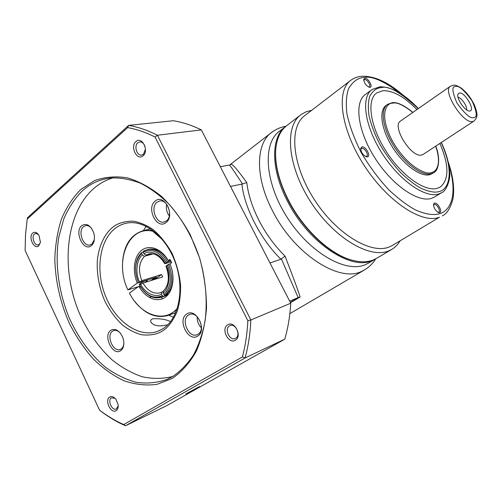 <?xml version="1.0" encoding="UTF-8"?>
<svg xmlns="http://www.w3.org/2000/svg" width="502" height="502" viewBox="0 0 502 502"><rect width="100%" height="100%" fill="white"/><g stroke="black" fill="none" stroke-linecap="round" stroke-linejoin="round"><path stroke-width="0.75" d="M368.531 263.086L365.28 264.705C345.759 273.333 309.59 252.782 287.125 217.366C264.479 182.05 262.452 143.014 279.658 131.11L285.28 126.774M230.807 164.574L231.303 164.192C233.035 164.568 238.193 170.686 246.777 182.546C248.264 194.832 252.406 207.608 259.201 220.874C266.129 234.12 274.745 245.892 285.054 256.183C292.446 275.159 297.479 288.75 300.146 296.964L290.482 302.719M375.954 258.699L372.289 260.569C351.312 270.829 308.768 243.012 287.872 201.967C270.333 169.205 270.741 136.55 286.071 126.159L286.196 126.071M349.731 259.503C328.835 253.341 303.277 229.445 288.794 201.515C279.024 182.421 274.663 165.283 275.705 150.098M156.022 278.98L155.846 278.604L153.355 279.382L153.179 278.98M171.27 261.9L164.75 263.726L167.442 261.856C161.826 252.512 155.156 248.415 147.437 249.55L143.415 251.226L143.158 252.211L143.948 253.836L146.063 255.091L151.265 253.648M285.054 256.183L280.888 259.208L269.976 262.96M290.313 302.38L298.815 297.309L298.163 297.604L281.358 258.85M298.815 297.309L300.146 296.964M230.474 186.399L242.529 183.996L246.777 182.546M231.303 164.192L229.502 165.064C230.449 165.886 234.767 172.155 242.46 183.876L242.529 183.996M289.667 301.137L298.163 297.604M229.502 165.064L220.315 166.708M167.442 261.856L170.762 260.877M153.141 253.868L144.476 256.277L142.367 255.022L141.57 253.403L141.834 252.418L143.202 252.048M153.355 279.382L156.448 277.173L138.533 282.733L141.796 280.649L161.537 274.544L155.846 278.604M161.537 274.544L162.698 276.897L142.976 283.065L139.575 284.973C146.189 295.772 153.763 299.349 162.309 295.709L161.5 294.065L161.813 292.064L162.937 291.668M167.957 294.756L163.357 296.312L162.309 295.709M170.002 263.933L167.461 264.924L165.967 266.192C169.82 276.991 168.942 285.268 163.319 291.016L163.131 292.936L163.941 294.58L164.995 295.189L168.584 293.977M135.578 268.244C135.797 261.347 137.887 256.07 141.834 252.418M163.357 296.312L160.734 297.454C153.662 299.066 147.262 295.967 141.533 288.148M168.666 264.334C173.585 277.55 172.362 287.834 164.995 295.189M166.231 262.446C159.253 251.489 151.56 248.076 143.158 252.211M141.57 253.403C134.887 260.651 133.833 270.371 138.401 282.563M163.941 294.58C171 287.502 172.167 277.612 167.461 264.924M140.334 284.427L139.274 284.508C139.738 283.454 141.915 282.18 145.787 280.681L147.237 280.499C147.431 280.8 146.647 281.453 144.883 282.463M140.692 286.887L139.688 287.677M162.384 239.548L152.633 231.165C128.242 225.461 114.149 261.567 127.885 289.892L137.316 283.072C132.064 270.911 134.009 256.033 141.815 250.172C149.552 244.179 161.744 248.791 168.327 260.651L170.034 259.415L171.678 262.734L169.965 263.958C175.518 276.589 173.134 292.007 165.001 297.429C156.931 303.007 145.103 297.761 138.878 286.284L129.422 293.074C140.347 315.174 164.461 323.69 177.325 308.328M168.327 260.651L168.521 261.071C162.912 252.017 156.323 248.057 148.755 249.193L147.437 249.55M138.389 282.544L137.316 283.072M127.885 289.892L138.226 286.755M139.004 286.504L140.221 286.121M150.964 280.562L155.143 277.575M152.633 231.165L152.231 230.38L144.262 230.437C131.53 233.806 124.32 244.06 122.639 261.191M151.51 230.97L152.639 230.28M134.624 301.263C144.771 313.919 155.858 318.67 167.881 315.513L176.786 309.947M155.902 297.278L161.782 297.084M162.027 297.015C170.341 293.614 173.861 285.582 172.6 272.906M170.561 260.475L168.521 261.071M149.433 297.51L151.209 296.638M167.793 324.781C158.87 326.877 153.204 325.886 150.801 321.82C150.336 320.583 150.933 319.579 152.589 318.801C160.025 318.419 166.018 319.36 170.561 321.625M199.62 386.509L185.803 393.97L199.62 386.509M146.176 226.295L143.377 230.625M168.741 315.206L173.46 317.258M235.382 340.199C228.561 344.673 220.591 328.691 227.688 324.832C234.465 320.163 242.629 336.403 235.382 340.199M229.496 325.88C224.036 328.797 229.634 341.159 235.212 338.48L235.689 338.241C241.167 335.418 235.664 323.018 230.085 325.585L229.496 325.88M38.742 245.836C34.149 250.203 27.917 236.888 32.743 233.047C34.851 231.56 36.928 232.313 38.968 235.325L40.43 242.202L38.742 245.836M38.384 234.459L35.711 233.436L34.481 234.032C31.193 236.574 34.318 245.861 38.139 244.894L39.313 244.323L40.336 242.78M172.199 378.47L156.875 384.394C145.988 385.787 134.988 384.557 123.875 380.704C112.937 375.477 102.653 368.142 93.014 358.71C83.928 348.281 76.053 336.509 69.383 323.388C60.29 302.7 55.433 281.333 54.812 259.289C55.27 245.039 57.466 231.686 61.401 219.217C66.302 207.527 72.759 197.625 80.759 189.518L94.52 180.607C104.799 176.917 115.761 176.001 127.401 177.84C139.186 181.36 150.694 187.66 161.914 196.753C172.675 207.339 182.119 219.983 190.239 234.698L199.758 258.411C204.251 275.146 206.504 291.769 206.504 308.272C205.186 324.236 201.766 338.612 196.244 351.406C189.668 362.933 181.655 371.957 172.199 378.47M82.554 190.609C74.854 198.353 68.605 207.778 63.792 218.891L58.797 237.132C54.624 263.098 58.577 292.484 69.577 318.739C78.645 338.367 90.485 354.443 105.106 366.975C115.058 374.247 125.381 379.349 136.08 382.286C146.797 383.842 157.139 382.875 167.11 379.38L172.594 376.575C180.607 371.154 187.616 363.881 193.621 354.763C198.911 344.692 202.745 333.29 205.13 320.552C207.577 300.767 205.688 279.131 199.601 258.097C192.461 237.013 182.239 219.01 168.929 204.101C159.849 195.203 150.355 188.237 140.434 183.211C130.476 179.383 120.737 177.626 111.218 177.946C100.375 179.082 90.824 183.305 82.554 190.609M116.131 410.674C110.892 414.163 104.234 399.925 109.706 396.994C111.795 395.971 113.91 396.793 116.05 399.479L118.108 404.537C118.453 407.498 117.794 409.544 116.131 410.674M115.065 398.331L111.425 397.835C107.146 400.088 112.046 411.213 116.338 408.973L118.215 405.955M143.057 155.789C137.128 161.362 129.742 146.553 135.929 141.558C141.821 135.804 149.376 150.826 143.057 155.789M145.034 146.565C143.967 143.534 142.279 141.972 139.964 141.871L137.78 142.788C133.827 145.881 136.745 155.727 141.432 155.118L143.516 154.239L145.436 149.194M166.388 220.936L163.916 222.041C155.94 223.986 150.092 207.069 157.032 202.18L159.774 200.976C167.731 199.263 173.372 216.262 166.388 220.936M166.658 204.339C165.842 208.581 166.727 212.44 169.318 215.916M197.989 334.25L197.048 334.715C188.683 338.461 180.513 319.573 188.501 315.03L189.712 314.44C198.077 310.939 206.04 329.927 197.989 334.25M197.179 316.749C196.991 321.042 198.378 324.706 201.346 327.762M123.868 343.525C123.605 346.073 122.695 347.892 121.133 348.978L120.191 349.448C113.044 352.529 105.891 335.154 112.624 331.125L113.753 330.567C115.836 329.965 117.932 330.692 120.041 332.744M94.363 239.561L91.935 244.054L89.927 245.001C83.056 246.815 77.584 230.995 83.539 226.597L85.742 225.567C87.881 225.304 89.877 226.302 91.728 228.579M113.232 177.796C105.972 179.917 99.427 183.537 93.579 188.652C65.768 213.262 60.504 267.566 78.977 312.225C87.348 331.383 98.48 347.353 112.373 360.122C121.867 367.646 131.794 373.187 142.154 376.732C152.589 379.01 162.786 378.928 172.738 376.487M165.974 222.568C156.894 230.173 145.85 207.866 155.25 201.051C164.236 193.05 175.681 215.854 165.974 222.568M197.637 336.083C188.219 342.533 177.018 319.68 186.757 314.032C196.075 307.186 207.684 330.567 197.637 336.083M120.675 350.697C112.693 356.533 102.634 335.292 110.923 330.222C115.291 328.145 119.15 330.329 122.501 336.767L123.341 339.214C124.496 344.56 123.611 348.388 120.675 350.697M91.433 245.603C83.727 252.431 73.807 231.654 81.813 225.58C86.695 222.882 90.68 225.348 93.774 232.972L94.326 235.538C94.809 240.075 93.843 243.432 91.433 245.603M201.327 129.892L290.746 303.221C290.018 315.927 288.041 327.9 284.803 339.145L166.94 405.541L125.481 425.784C116.746 421.937 108.319 416.911 100.218 410.705L99.572 410.165L25.119 250.454L25.527 234.578L27.215 219.129L27.641 217.579L128.625 125.4L173.221 120.737C182.559 122.224 191.927 125.274 201.327 129.892L157.396 135.239L250.856 319.981L290.746 303.221M27.215 219.129L127.633 127.615L128.625 125.4C138.15 127.019 147.739 130.294 157.396 135.239L155.068 137.059L247.85 320.703L250.856 319.981C250.234 333.447 248.314 346.11 245.095 357.964L284.803 339.145M247.85 320.703C247.222 333.529 245.403 345.614 242.391 356.96L245.095 357.964L125.481 425.784L123.705 424.566C115.372 420.852 107.328 416.051 99.572 410.165M242.391 356.96L123.705 424.566M127.633 127.615C136.72 129.234 145.869 132.377 155.068 137.059M350.296 80.671L305.021 115.429C288.901 126.479 291.687 164.298 313.995 199.062C336.127 233.919 370.984 254.778 389.364 246.915L392.564 245.346M311.654 110.333L306.069 111.808L301.156 114.525C284.389 126.052 287.213 165.39 310.431 201.49C333.466 237.691 369.717 259.151 388.774 250.849L391.711 249.425C395.156 247.398 397.929 244.562 400.038 240.916M300.378 115.127L287.106 125.362C280.442 130.307 276.646 138.489 275.711 149.916C274.839 165.12 279.263 182.213 288.983 201.189C303.277 228.73 328.258 252.487 349.059 259.277C358.541 262.414 366.661 262.621 373.425 259.904L376.644 258.304M369.918 87.298L369.522 87.279C366.071 85.748 364.151 83.119 363.755 79.385L364.898 78.287C368.236 77.854 373.469 87.222 369.918 87.298M368.669 87.022L369.353 86.84C371.292 85.735 367.094 79.178 364.678 79.536L363.749 80.351M439.752 212.66L438.836 212.685C435.416 210.834 433.678 207.997 433.609 204.176L434.462 203.159C437.43 201.892 442.94 211.769 439.752 212.66M437.939 212.321L438.761 212.202C441.082 211.097 436.558 203.354 434.199 204.389L433.521 205.149M434.707 196.909L431.745 198.29C418.31 203.084 392.137 185.238 374.9 157.954C357.524 130.733 354.023 102.038 365.506 94.414L372.126 89.481C360.762 97.011 364.471 125.757 381.966 153.141C399.328 180.588 425.508 198.654 438.817 193.954L441.54 192.724L434.5 197.041M367.433 156.862L366.586 156.856C362.921 155.149 360.969 152.301 360.737 148.303L361.98 146.917C365.632 145.969 371.311 156.304 367.433 156.862M365.6 156.505L366.692 156.329C369.102 155.024 364.477 147.488 361.741 148.247L360.706 149.414L360.737 148.303M275.949 160.929C277.167 173.673 281.484 187.19 288.901 201.484C302.681 226.458 319.636 244.38 339.76 255.242M416.93 109.58C404.336 96.742 393.016 90.454 382.957 90.718L376.82 92.87L382.97 90.711C393.028 90.442 404.348 96.729 416.942 109.574M439.877 143.428C449.146 165.064 449.252 179.616 440.185 187.077L437.543 188.256C425.326 192.385 401.518 175.744 385.762 150.769C369.886 125.845 366.466 99.703 376.833 92.864M432.329 173.573L429.913 174.646C420.839 177.357 403.671 165.032 392.438 147.067C381.118 129.139 378.627 110.289 386.214 105.338L387.575 104.36L392.075 102.741C396.837 101.799 403.784 105.012 412.914 112.385M423.199 154.365L421.78 154.974C411.483 158.463 391.19 125.801 400.609 120.976L450.369 86.237M469.847 110.986L469.828 110.986C465.436 112.159 455.414 97.281 458.238 93.774L459.493 92.995C464.896 91.96 475.607 110.515 469.847 110.986L469.326 110.998M440.172 187.089C449.24 179.622 449.133 165.07 439.865 143.44M466.565 109.844C467.481 106.499 461.495 97.677 458.05 97.281M375.709 258.85C372.867 263.481 369.058 267.221 364.276 270.063L361.308 271.532C339.12 282.651 294.417 254.144 272.831 211.373C254.784 177.388 255.643 143.346 271.846 132.271C276.125 129.127 280.838 127.113 285.983 126.228M146.063 255.091L149.081 253.861C154.836 252.908 160.05 256.183 164.725 263.675M280.888 259.208C260.745 239.611 244.292 207.583 241.889 184.002M165.127 263.249C160.64 254.119 149.734 249.4 143.948 253.836M161.694 292.145L159.906 292.867C153.348 294.178 147.701 290.915 142.976 283.065M141.796 280.649C138.05 270.478 138.941 262.351 144.476 256.277M142.367 255.022C136.55 259.377 135.12 272.988 139.443 281.81M140.616 284.226C144.89 293.08 155.513 298.213 161.5 294.065M163.131 292.936C169.168 288.851 170.881 274.826 166.35 265.727M112.473 227.469C106.38 232.514 99.835 242.14 97.501 258.599C96.315 271.526 98.706 287.226 105.219 301.953C110.233 311.29 116.056 319.04 122.695 325.214C129.422 330.184 135.86 333.384 142.016 334.809C150.751 335.606 157.659 334.257 162.748 330.762C168.001 327.599 172.77 321.236 177.068 311.673C179.465 304.356 180.638 295.628 180.594 285.487C179.515 274.701 176.66 263.977 172.023 253.309C166.432 243.388 160.025 235.4 152.803 229.339C145.593 224.683 138.847 221.953 132.572 221.156C123.843 221.332 117.142 223.434 112.473 227.469M162.893 328.785L157.408 331.439C138.859 337.971 115.975 321.82 105.771 296.707C95.399 271.682 98.994 241.406 114.657 228.774C118.434 225.743 122.657 223.817 127.32 223.007C144.739 219.788 166.733 237.195 175.694 263.606C184.818 289.936 178.53 318.933 163.062 328.647L158.764 330.918M392.332 245.484L439.457 217.215C422.163 224.319 387.237 201.509 363.925 165.045C340.438 128.681 335.882 90.329 350.986 80.151C354.399 77.722 358.265 76.411 362.588 76.222C375.057 76.178 388.498 82.441 402.899 95.01M448.706 164.38C458.809 196.677 449.271 210.853 440.241 213.532C435.027 215.276 427.246 215.038 416.076 210.206C407.963 205.964 398.939 199.231 389 190.007C378.847 179.17 369.585 166.695 361.202 152.583C354.048 138.301 349.254 125.167 346.826 113.182C345.79 102.596 346.424 94.294 348.733 88.283C353.163 81.161 358.397 77.553 364.439 77.459C371.995 75.815 384.099 81.198 400.759 93.598M441.189 142.568C455.785 174.52 447.477 190.145 439.338 191.469C435.46 192.931 429.373 191.883 421.078 188.332C414.997 184.993 408.251 179.816 400.841 172.807C393.273 164.625 386.333 155.256 380.027 144.695C374.599 134.009 370.896 124.151 368.907 115.121C367.953 107.108 368.267 100.789 369.836 96.164C372.955 90.642 376.757 87.8 381.25 87.63C388.397 85.359 400.728 92.374 418.229 108.677M432.166 173.673L433.584 172.776L431.337 173.742C422.276 176.44 405.114 164.085 393.863 146.095C382.524 128.148 380.008 109.298 387.575 104.353M435.68 146.182C441.923 164.292 436.414 171.577 431.594 172.5C426.938 175.305 407.944 167.768 392.508 141.269C378.452 114.607 386.314 102.571 392.765 103.174C396.655 101.931 403.338 105.018 412.826 112.442M472.765 121.528C463.214 124.389 441.829 90.366 450.482 86.162L453.613 85.158C455.019 84.819 457.579 85.804 461.288 88.114C466.665 92.418 471.039 98.041 474.403 104.993C478.55 115.956 477.151 117.374 473.988 121.064L472.765 121.528M473.631 117.562C470.562 118.974 465.003 114.111 456.939 102.985C452.02 91.502 451.618 85.999 455.747 86.488C458.91 85.396 464.363 90.228 472.112 100.996C477.038 112.184 477.54 117.706 473.631 117.562M474.076 121.007L423.098 154.428M289.855 313.637L364.276 270.063M375.276 259.107L368.292 263.224M229.621 165.045L270.992 132.936M161.813 292.064L160.584 292.641M160.734 297.454L167.643 295.107M150.638 228.881L144.262 230.437M175.744 312.627L169.092 315.068M161.531 297.184L162.347 298.847M164.549 221.89L163.916 222.041M90.36 244.894L89.927 245.001M167.11 379.38L168.383 378.803M141.966 155.036L141.432 155.118M151.209 322.667L150.801 321.82M418.373 108.576C404.625 94.031 391.811 86.764 379.945 86.79L372.126 89.481M391.711 249.425L376.412 258.442M368.857 87.097L369.522 87.279M363.73 80.22L363.755 79.385M438.064 212.39L438.836 212.685M433.515 205.036L433.609 204.176M365.644 156.524L366.586 156.856M457.981 94.357L458.238 93.774M442.237 215.904C446.799 213.984 450.357 208.393 452.917 199.137C454.718 188.689 453.143 176.271 448.186 161.876M441.333 142.474C446.259 153.091 449.026 162.849 449.629 171.753C450.865 179.352 446.159 191.387 441.54 192.724M433.584 172.776C437.6 171.584 441.453 160.558 435.767 146.126"/></g></svg>
